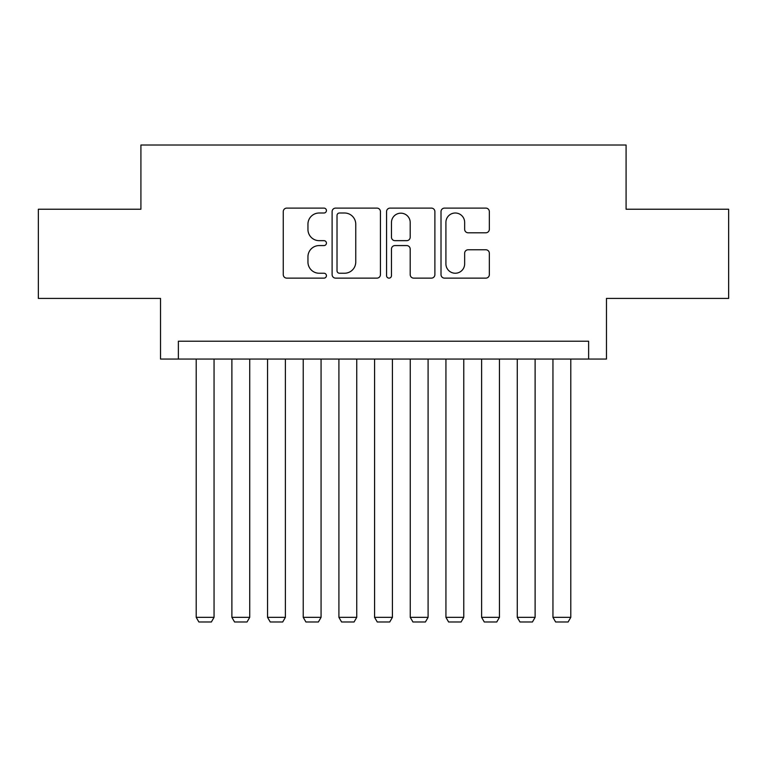 <?xml version="1.0" encoding="UTF-8"?>
<svg xmlns="http://www.w3.org/2000/svg" width="767" height="767" viewBox="0 0 767 767"><rect width="100%" height="100%" fill="white"/><g stroke="black" fill="none" stroke-linecap="round" stroke-linejoin="round"><path stroke-width="1.15" d="M326.426 210.551A2.454 2.454 0 0 0 323.971 208.106L286.762 208.106A3.499 3.499 0 0 0 283.263 211.606L283.263 274.634A3.499 3.499 0 0 0 286.762 278.133L323.971 278.133A2.454 2.454 0 0 0 326.426 275.689A2.454 2.454 0 0 0 323.971 273.234L319.158 273.234A11.208 11.208 0 0 1 307.95 262.026L307.95 256.782A11.208 11.208 0 0 1 319.158 245.574L323.971 245.574A2.454 2.454 0 0 0 326.426 243.12A2.454 2.454 0 0 0 323.971 240.665L319.158 240.665A11.208 11.208 0 0 1 307.95 229.467L307.95 224.213A11.208 11.208 0 0 1 319.158 213.005L323.971 213.005A2.454 2.454 0 0 0 326.426 210.551M485.837 232.794A3.499 3.499 0 0 0 489.336 229.285L489.336 211.606A3.499 3.499 0 0 0 485.837 208.106L444.515 208.106A3.499 3.499 0 0 0 441.015 211.606L441.015 274.634A3.499 3.499 0 0 0 444.515 278.133L485.837 278.133A3.499 3.499 0 0 0 489.336 274.634L489.336 253.273A3.499 3.499 0 0 0 485.837 249.774L468.158 249.774A3.499 3.499 0 0 0 464.649 253.273L464.649 263.867A9.367 9.367 0 0 1 455.282 273.234A9.367 9.367 0 0 1 445.915 263.867L445.915 222.372A9.367 9.367 0 0 1 455.282 213.005A9.367 9.367 0 0 1 464.649 222.372L464.649 229.285A3.499 3.499 0 0 0 468.158 232.794L485.837 232.794M588.625 359.061L606.467 359.061L606.467 298.421L728.65 298.421L728.65 209.228L626.083 209.228L626.083 145.021L140.917 145.021L140.917 209.228L38.35 209.228L38.35 298.421L160.533 298.421L160.533 359.061L588.625 359.061L588.625 341.229L178.375 341.229L178.375 359.061M380.432 211.606A3.499 3.499 0 0 0 376.933 208.106L335.61 208.106A3.499 3.499 0 0 0 332.111 211.606L332.111 274.634A3.499 3.499 0 0 0 335.61 278.133L376.933 278.133A3.499 3.499 0 0 0 380.432 274.634L380.432 211.606M390.067 208.106L431.39 208.106A3.499 3.499 0 0 1 434.889 211.606L434.889 274.634A3.499 3.499 0 0 1 431.39 278.133L413.701 278.133A3.499 3.499 0 0 1 410.201 274.634L410.201 249.074A3.499 3.499 0 0 0 406.702 245.574L394.967 245.574A3.499 3.499 0 0 0 391.467 249.074L391.467 275.689A2.454 2.454 0 0 1 389.013 278.133A2.454 2.454 0 0 1 386.568 275.689L386.568 211.606A3.499 3.499 0 0 1 390.067 208.106M339.465 213.005A2.454 2.454 0 0 0 337.02 215.46L337.02 270.78A2.454 2.454 0 0 0 339.465 273.234L344.546 273.234A11.208 11.208 0 0 0 355.754 262.026L355.754 224.213A11.208 11.208 0 0 0 344.546 213.005L339.465 213.005M410.201 222.545A9.367 9.367 0 0 0 400.834 213.178A9.367 9.367 0 0 0 391.467 222.545L391.467 237.166A3.499 3.499 0 0 0 394.967 240.665L406.702 240.665A3.499 3.499 0 0 0 410.201 237.166L410.201 222.545M214.051 359.061L214.051 617.349L196.208 617.349L196.208 359.061M214.051 617.349L211.376 621.979L198.883 621.979L196.208 617.349M249.726 359.061L249.726 617.349L231.883 617.349L231.883 359.061M249.726 617.349L247.041 621.979L234.558 621.979L231.883 617.349M285.391 359.061L285.391 617.349L267.558 617.349L267.558 359.061M285.391 617.349L282.716 621.979L270.233 621.979L267.558 617.349M321.066 359.061L321.066 617.349L303.233 617.349L303.233 359.061M321.066 617.349L318.391 621.979L305.908 621.979L303.233 617.349M356.741 359.061L356.741 617.349L338.909 617.349L338.909 359.061M356.741 617.349L354.066 621.979L341.583 621.979L338.909 617.349M392.416 359.061L392.416 617.349L374.584 617.349L374.584 359.061M392.416 617.349L389.741 621.979L377.259 621.979L374.584 617.349M428.091 359.061L428.091 617.349L410.259 617.349L410.259 359.061M428.091 617.349L425.417 621.979L412.934 621.979L410.259 617.349M463.767 359.061L463.767 617.349L445.934 617.349L445.934 359.061M463.767 617.349L461.092 621.979L448.609 621.979L445.934 617.349M499.442 359.061L499.442 617.349L481.609 617.349L481.609 359.061M499.442 617.349L496.767 621.979L484.284 621.979L481.609 617.349M535.117 359.061L535.117 617.349L517.274 617.349L517.274 359.061M535.117 617.349L532.442 621.979L519.959 621.979L517.274 617.349M570.792 359.061L570.792 617.349L552.949 617.349L552.949 359.061M570.792 617.349L568.117 621.979L555.624 621.979L552.949 617.349"/></g></svg>
